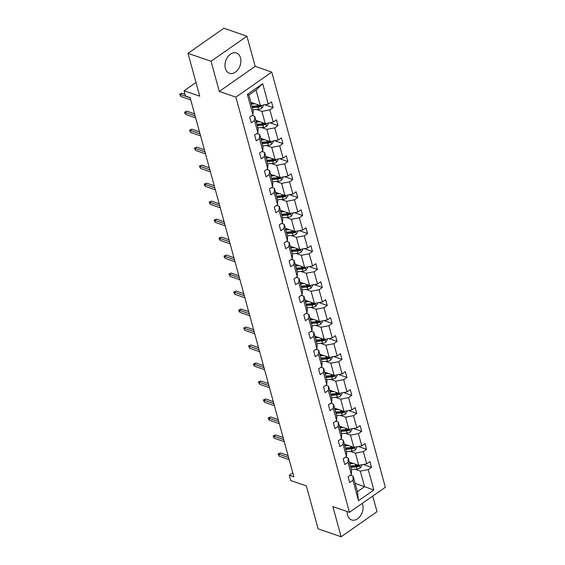 <?xml version="1.0" encoding="UTF-8"?>
<svg xmlns="http://www.w3.org/2000/svg" width="565" height="565" viewBox="0 0 565 565"><rect width="100%" height="100%" fill="white"/><g stroke="black" fill="none" stroke-linecap="round" stroke-linejoin="round"><path stroke-width="0.85" d="M225.364 68.436A10.721 7.557 109.1 0 0 229.432 73.281A10.721 7.557 109.1 0 0 238.148 69.375A10.721 7.557 109.1 0 0 240.499 57.87A10.721 7.557 109.1 0 0 236.438 53.018A10.721 7.557 109.1 0 0 227.723 56.924A10.721 7.557 109.1 0 0 225.364 68.436M347.178 511.544A10.721 7.557 109.1 0 0 347.56 515.089A10.721 7.557 109.1 0 0 351.628 519.941A10.721 7.557 109.1 0 0 360.343 516.036A10.721 7.557 109.1 0 0 362.695 504.524A10.721 7.557 109.1 0 0 362.292 503.366M219.291 91.417L255.189 66.359L246.94 36.209L211.042 61.267L219.291 91.417L235.873 97.145L349.46 512.328L332.877 506.6L341.119 536.75L377.017 511.692L372.745 496.077M341.119 536.75L318.088 528.791L306.357 485.9L290.7 480.49L289.259 475.243L293.871 476.832L190.13 97.625L185.518 96.029L184.084 90.781L199.749 96.198L188.011 53.308L223.91 28.25L246.94 36.209M211.042 61.267L188.011 53.308M255.189 66.359L271.772 72.094L385.351 487.277L349.46 512.328M250.895 102.357L260.338 105.62L256.079 90.061L262.704 83.705L268.283 104.115L271.532 101.848L273.114 107.611L264.872 104.765M260.338 105.62L268.283 104.115M235.873 97.145L271.772 72.094M255.818 120.345L265.26 123.608L261.92 111.39L269.858 109.878L273.114 107.611M269.858 109.878L273.206 122.104L276.454 119.837L278.029 125.6L269.788 122.753M260.74 138.333L270.183 141.596L266.835 129.371L274.781 127.867L278.029 125.6M274.781 127.867L278.121 140.092L281.377 137.818L282.952 143.588L274.71 140.734M265.656 156.321L275.099 159.584L271.758 147.359L279.703 145.855L282.952 143.588M279.703 145.855L283.044 158.073L286.293 155.806L287.875 161.569L279.633 158.723M270.579 174.303L280.021 177.565L276.68 165.347L284.619 163.843L287.875 161.569M284.619 163.843L287.966 176.061L291.215 173.794L292.79 179.557L284.548 176.711M275.501 192.291L284.944 195.554L281.596 183.335L289.541 181.824L292.79 179.557M289.541 181.824L292.889 194.049L296.138 191.775L297.713 197.545L289.471 194.692M280.424 210.279L289.866 213.542L286.519 201.317L294.464 199.812L297.713 197.545M294.464 199.812L297.804 212.03L301.053 209.763L302.635 215.526L294.393 212.68M285.339 228.26L294.782 231.53L291.441 219.305L299.386 217.8L302.635 215.526M299.386 217.8L302.727 230.019L305.976 227.752L307.551 233.514L299.316 230.668M290.262 246.248L299.704 249.511L296.364 237.293L304.302 235.782L307.551 233.514M304.302 235.782L307.65 248.007L310.898 245.74L312.473 251.503L304.231 248.656M295.184 264.236L304.627 267.499L301.279 255.281L309.224 253.77L312.473 251.503M309.224 253.77L312.565 265.995L315.821 263.721L317.396 269.491L309.154 266.638M300.1 282.225L309.542 285.487L306.202 273.262L314.147 271.758L317.396 269.491M314.147 271.758L317.488 283.976L320.736 281.709L322.318 287.472L314.076 284.626M305.022 300.206L314.465 303.469L311.124 291.25L319.063 289.746L322.318 287.472M319.063 289.746L322.41 301.964L325.659 299.697L327.234 305.46L318.992 302.614M309.945 318.194L319.387 321.457L316.04 309.239L323.985 307.727L327.234 305.46M323.985 307.727L327.333 319.952L330.582 317.685L332.156 323.448L323.915 320.602M314.86 336.182L324.303 339.445L320.962 327.22L328.908 325.715L332.156 323.448M328.908 325.715L332.248 337.941L335.497 335.666L337.079 341.437L328.837 338.583M319.783 354.17L329.226 357.433L325.885 345.208L333.83 343.704L337.079 341.437M333.83 343.704L337.171 355.922L340.42 353.655L341.995 359.418L333.753 356.572M324.706 372.151L334.148 375.414L330.8 363.196L338.746 361.692L341.995 359.418M338.746 361.692L342.093 373.91L345.342 371.643L346.917 377.406L338.675 374.56M329.628 390.14L339.071 393.402L335.723 381.184L343.668 379.673L346.917 377.406M343.668 379.673L347.009 391.898L350.265 389.624L351.84 395.394L343.598 392.541M334.544 408.128L343.986 411.391L340.646 399.165L348.591 397.661L351.84 395.394M348.591 397.661L351.931 409.879L355.18 407.612L356.762 413.375L348.52 410.529M339.466 426.109L348.909 429.379L345.568 417.154L353.506 415.649L356.762 413.375M353.506 415.649L356.854 427.867L360.103 425.6L361.678 431.363L353.436 428.517M344.389 444.097L353.831 447.36L350.484 435.142L358.429 433.63L361.678 431.363M358.429 433.63L361.77 445.856L365.025 443.589L366.6 449.352L358.358 446.505M349.304 462.085L358.747 465.348L355.406 453.13L363.352 451.619L366.6 449.352M363.352 451.619L366.692 463.844L369.941 461.57L371.523 467.34L363.281 464.486M355.145 483.414L364.587 486.677L360.329 471.111L368.267 469.607L371.523 467.34M368.267 469.607L373.853 490.01L358.528 500.71L352.941 480.307L349.693 482.574L348.118 476.811L351.366 474.543L348.019 462.318L344.77 464.585L343.195 458.822L346.444 456.555L343.103 444.33L339.855 446.604L338.273 440.834L341.521 438.567L338.181 426.349L334.932 428.616L333.357 422.853L336.606 420.579L333.258 408.361L330.009 410.628L328.435 404.865L331.683 402.598L328.343 390.373L325.087 392.647L323.512 386.877L326.761 384.61L323.42 372.392L320.171 374.659L318.589 368.896L321.845 366.621L318.498 354.403L315.249 356.67L313.674 350.907L316.923 348.64L313.582 336.415L310.326 338.682L308.751 332.919L312 330.652L308.66 318.427L305.411 320.701L303.829 314.931L307.085 312.664L303.737 300.446L300.488 302.713L298.913 296.95L302.162 294.676L298.814 282.458L295.566 284.725L293.991 278.962L297.239 276.695L293.899 264.469L290.65 266.737L289.068 260.974L292.317 258.706L288.976 246.481L285.728 248.755L284.153 242.985L287.401 240.718L284.054 228.5L280.805 230.767L279.23 225.004L282.479 222.73L279.138 210.512L275.882 212.779L274.308 207.016L277.556 204.749L274.216 192.524L270.967 194.798L269.385 189.028L272.641 186.761L269.293 174.543L266.044 176.81L264.469 171.047L267.718 168.773L264.371 156.554L261.122 158.822L259.547 153.059L262.796 150.791L259.455 138.566L256.206 140.833L254.624 135.07L257.873 132.803L254.532 120.578L251.284 122.852L249.709 117.082L252.958 114.815L247.371 94.412L262.704 83.705M257.873 132.803L258.085 128.622L254.737 116.397L252.032 115.465M254.737 116.397L254.532 120.578M256.588 109.546L261.92 111.39M265.26 123.608L273.206 122.104M262.796 150.791L263 146.603L259.66 134.385L256.948 133.446M259.66 134.385L259.455 138.566M261.503 127.528L266.835 129.371M270.183 141.596L278.121 140.092M267.718 168.773L267.923 164.592L264.582 152.373L261.87 151.434M264.582 152.373L264.371 156.554M266.426 145.516L271.758 147.359M275.099 159.584L283.044 158.073M272.641 186.761L272.846 182.58L269.498 170.355L266.793 169.422M269.498 170.355L269.293 174.543M271.348 163.504L276.68 165.347M280.021 177.565L287.966 176.061M277.556 204.749L277.761 200.568L274.421 188.343L271.709 187.411M274.421 188.343L274.216 192.524M276.264 181.492L281.596 183.335M284.944 195.554L292.889 194.049M282.479 222.73L282.684 218.549L279.343 206.331L276.631 205.392M279.343 206.331L279.138 210.512M281.186 199.473L286.519 201.317M289.866 213.542L297.804 212.03M287.401 240.718L287.606 236.537L284.259 224.319L281.554 223.38M284.259 224.319L284.054 228.5M286.109 217.461L291.441 219.305M294.782 231.53L302.727 230.019M292.317 258.706L292.522 254.525L289.181 242.3L286.469 241.368M289.181 242.3L288.976 246.481M291.031 235.45L296.364 237.293M299.704 249.511L307.65 248.007M297.239 276.695L297.444 272.514L294.104 260.288L291.392 259.356M294.104 260.288L293.899 264.469M295.947 253.438L301.279 255.281M304.627 267.499L312.565 265.995M302.162 294.676L302.367 290.495L299.019 278.277L296.314 277.337M299.019 278.277L298.814 282.458M300.87 271.419L306.202 273.262M309.542 285.487L317.488 283.976M307.085 312.664L307.289 308.483L303.942 296.265L301.237 295.326M303.942 296.265L303.737 300.446M305.792 289.407L311.124 291.25M314.465 303.469L322.41 301.964M312 330.652L312.205 326.471L308.864 314.246L306.152 313.314M308.864 314.246L308.66 318.427M310.708 307.395L316.04 309.239M319.387 321.457L327.333 319.952M316.923 348.64L317.127 344.452L313.787 332.234L311.075 331.295M313.787 332.234L313.582 336.415M315.63 325.384L320.962 327.22M324.303 339.445L332.248 337.941M321.845 366.621L322.05 362.44L318.702 350.222L315.997 349.283M318.702 350.222L318.498 354.403M320.553 343.365L325.885 345.208M329.226 357.433L337.171 355.922M326.761 384.61L326.966 380.429L323.625 368.203L320.913 367.271M323.625 368.203L323.42 372.392M325.468 361.353L330.8 363.196M334.148 375.414L342.093 373.91M331.683 402.598L331.888 398.417L328.548 386.192L325.836 385.259M328.548 386.192L328.343 390.373M330.391 379.341L335.723 381.184M339.071 393.402L347.009 391.898M336.606 420.579L336.811 416.398L333.463 404.18L330.758 403.241M333.463 404.18L333.258 408.361M335.313 397.322L340.646 399.165M343.986 411.391L351.931 409.879M341.521 438.567L341.733 434.386L338.386 422.168L335.681 421.229M338.386 422.168L338.181 426.349M340.236 415.31L345.568 417.154M348.909 429.379L356.854 427.867M346.444 456.555L346.649 452.374L343.308 440.149L340.596 439.217M343.308 440.149L343.103 444.33M345.151 433.298L350.484 435.142M353.831 447.36L361.77 445.856M351.366 474.543L351.571 470.363L348.231 458.137L345.519 457.205M348.231 458.137L348.019 462.318M350.074 451.287L355.406 453.13M358.747 465.348L366.692 463.844M358.528 500.71L357.405 491.691L353.146 476.125L350.441 475.186M353.146 476.125L352.941 480.307M292.762 472.799L289.259 475.243M195.991 82.476L184.084 90.781M256.079 90.061L248.904 95.068L253.162 110.634L252.958 114.815M354.997 469.268L360.329 471.111M357.405 491.691L364.587 486.677L373.853 490.01M247.371 94.412L248.904 95.068M288.044 455.538L280.487 452.932L278.743 454.147L288.595 457.551M279.308 456.223L278.058 453.928L278.743 454.147L279.308 456.223L289.16 459.627M278.058 453.928L280.487 452.932M351.232 462.749L349.53 462.89M353.415 463.505L349.777 463.801M361.607 464.804L361.805 465.518L360.18 468.025A3.644 1.801 164.7 0 1 356.974 469.112L351.352 469.564M357.977 465.08A3.644 1.801 164.7 0 1 355.999 465.539L350.378 465.991M350.752 467.375L356.374 466.923A3.644 1.801 -15.3 0 0 358.74 466.302L359.241 465.256M358.74 466.302L357.412 465.843A1.857 0.918 164.7 0 1 356.776 465.956L350.505 466.464M283.122 437.557L275.565 434.944L273.82 436.166L283.672 439.57M274.392 438.242L273.135 435.94L273.82 436.166L274.392 438.242L284.237 441.646M273.135 435.94L275.565 434.944M278.199 419.569L270.649 416.956L268.905 418.178L278.75 421.582M269.47 420.254L268.53 419.11L268.22 417.952L268.905 418.178L269.47 420.254L279.322 423.658M268.22 417.952L270.649 416.956M346.317 444.768L344.608 444.902M348.499 445.517L344.855 445.813M356.692 446.816L356.882 447.529L355.258 450.037A3.644 1.801 164.7 0 1 352.052 451.124L346.43 451.576M353.054 447.092A3.644 1.801 164.7 0 1 351.077 447.551L345.455 448.003M345.837 449.387L351.458 448.935A3.644 1.801 -15.3 0 0 353.817 448.313L354.319 447.268M353.817 448.313L352.489 447.861A1.857 0.918 164.7 0 1 351.854 447.967L345.582 448.476M341.394 426.78L339.685 426.914M343.577 427.536L339.932 427.825M351.769 428.835L351.96 429.541L350.335 432.048A3.644 1.801 164.7 0 1 347.136 433.136L341.514 433.595M348.132 429.11A3.644 1.801 164.7 0 1 346.154 429.562L340.533 430.014M340.914 431.399L346.536 430.947A3.644 1.801 -15.3 0 0 348.895 430.332L349.403 429.28M348.895 430.332L347.574 429.873A1.857 0.918 164.7 0 1 346.931 429.986L340.667 430.488M273.283 401.581L265.727 398.975L263.982 400.19L273.834 403.594M264.547 402.266L263.297 399.971L263.982 400.19L264.547 402.266L274.399 405.67M263.297 399.971L265.727 398.975M336.472 408.792L334.763 408.933M338.654 409.547L335.017 409.844M346.846 410.847L347.044 411.56L345.42 414.067A3.644 1.801 164.7 0 1 342.213 415.148L336.592 415.607M343.216 411.122A3.644 1.801 164.7 0 1 341.239 411.574L335.617 412.033M335.991 413.418L341.613 412.959A3.644 1.801 -15.3 0 0 343.979 412.344L344.481 411.299M343.979 412.344L342.651 411.885A1.857 0.918 164.7 0 1 342.016 411.998L335.744 412.507M268.361 383.6L260.804 380.987L259.06 382.201L268.912 385.613M259.625 384.278L258.375 381.982L259.06 382.201L259.625 384.278L269.477 387.682M258.375 381.982L260.804 380.987M331.549 390.803L329.847 390.945M333.738 391.559L330.094 391.856M341.924 392.859L342.122 393.572L340.497 396.079A3.644 1.801 164.7 0 1 337.291 397.167L331.669 397.619M338.294 393.134A3.644 1.801 164.7 0 1 336.316 393.593L330.695 394.045M331.069 395.429L336.698 394.977A3.644 1.801 -15.3 0 0 339.057 394.356L339.558 393.311M339.057 394.356L337.729 393.897A1.857 0.918 164.7 0 1 337.093 394.01L330.822 394.518M263.438 365.611L255.889 362.998L254.137 364.22L263.989 367.624M254.709 366.297L253.77 365.145L253.459 363.994L254.137 364.22L254.709 366.297L264.561 369.701M253.459 363.994L255.889 362.998M326.634 372.822L324.924 372.957M328.816 373.571L325.172 373.868M337.008 374.877L337.199 375.584L335.575 378.091A3.644 1.801 164.7 0 1 332.375 379.179L326.754 379.631M333.371 375.146A3.644 1.801 164.7 0 1 331.394 375.605L325.772 376.057M326.153 377.441L331.775 376.989A3.644 1.801 -15.3 0 0 334.134 376.368L334.635 375.322M334.134 376.368L332.813 375.916A1.857 0.918 164.7 0 1 332.171 376.022L325.899 376.53M258.523 347.623L250.966 345.01L249.222 346.232L259.074 349.636M249.787 348.308L248.536 346.006L249.222 346.232L249.787 348.308L259.639 351.713M248.536 346.006L250.966 345.01M321.711 354.834L320.002 354.968M323.893 355.59L320.256 355.879M332.086 356.889L332.284 357.603L330.652 360.11A3.644 1.801 164.7 0 1 327.453 361.19L321.831 361.649M328.449 357.165A3.644 1.801 164.7 0 1 326.478 357.617L320.849 358.076M321.231 359.453L326.853 359.001A3.644 1.801 -15.3 0 0 329.211 358.387L329.72 357.334M329.211 358.387L327.891 357.928A1.857 0.918 164.7 0 1 327.248 358.041L320.984 358.542M253.6 329.635L246.043 327.029L244.299 328.244L254.151 331.648M244.864 330.32L243.614 328.025L244.299 328.244L244.864 330.32L254.716 333.724M243.614 328.025L246.043 327.029M316.788 336.846L315.086 336.987M318.971 337.602L315.334 337.898M327.163 338.901L327.361 339.614L325.737 342.122A3.644 1.801 164.7 0 1 322.53 343.209L316.909 343.661M323.533 339.177A3.644 1.801 164.7 0 1 321.556 339.629L315.934 340.088M316.308 341.472L321.93 341.013A3.644 1.801 -15.3 0 0 324.296 340.398L324.797 339.353M324.296 340.398L322.968 339.939A1.857 0.918 164.7 0 1 322.332 340.052L316.061 340.561M248.678 311.654L241.128 309.041L239.376 310.263L249.229 313.667M239.948 312.332L239.009 311.188L238.698 310.037L239.376 310.263L239.948 312.332L249.794 315.736M238.698 310.037L241.128 309.041M311.873 318.858L310.164 318.999M314.055 319.613L310.411 319.91M322.248 320.913L322.438 321.626L320.814 324.133A3.644 1.801 164.7 0 1 317.615 325.221L311.986 325.673M318.611 321.188A3.644 1.801 164.7 0 1 316.633 321.647L311.011 322.099M311.393 323.484L317.014 323.032A3.644 1.801 -15.3 0 0 319.373 322.41L319.875 321.365M319.373 322.41L318.046 321.951A1.857 0.918 164.7 0 1 317.41 322.064L311.138 322.573M243.755 293.666L236.205 291.053L234.461 292.274L244.306 295.679M235.026 294.351L234.087 293.2L233.776 292.048L234.461 292.274L235.026 294.351L244.878 297.755M233.776 292.048L236.205 291.053M306.95 300.877L305.241 301.011M309.133 301.632L305.488 301.922M317.325 302.932L317.516 303.638L315.892 306.145A3.644 1.801 164.7 0 1 312.692 307.233L307.07 307.685M313.688 303.207A3.644 1.801 164.7 0 1 311.711 303.659L306.089 304.111M306.47 305.495L312.092 305.044A3.644 1.801 -15.3 0 0 314.451 304.429L314.959 303.377M314.451 304.429L313.13 303.97A1.857 0.918 164.7 0 1 312.487 304.083L306.223 304.584M238.84 275.678L231.283 273.072L229.538 274.286L239.391 277.69M230.103 276.363L228.853 274.06L229.538 274.286L230.103 276.363L239.956 279.767M228.853 274.06L231.283 273.072M302.028 282.888L300.319 283.023M304.21 283.644L300.573 283.934M312.403 284.944L312.6 285.657L310.976 288.164A3.644 1.801 164.7 0 1 307.77 289.245L302.148 289.704M308.773 285.219A3.644 1.801 164.7 0 1 306.795 285.671L301.173 286.13M301.548 287.514L307.169 287.055A3.644 1.801 -15.3 0 0 309.535 286.441L310.037 285.396M309.535 286.441L308.207 285.982A1.857 0.918 164.7 0 1 307.572 286.095L301.3 286.603M233.917 257.689L226.36 255.083L224.616 256.298L234.468 259.702M225.188 258.375L223.931 256.079L224.616 256.298L225.188 258.375L235.033 261.779M223.931 256.079L226.36 255.083M297.112 264.9L295.403 265.041M299.295 265.656L295.65 265.953M307.48 266.955L307.678 267.669L306.053 270.176A3.644 1.801 164.7 0 1 302.847 271.264L297.225 271.716M303.85 267.231A3.644 1.801 164.7 0 1 301.872 267.69L296.251 268.142M296.632 269.526L302.254 269.067A3.644 1.801 -15.3 0 0 304.613 268.453L305.114 267.407M304.613 268.453L303.285 267.994A1.857 0.918 164.7 0 1 302.649 268.107L296.378 268.615M228.995 239.708L221.445 237.095L219.693 238.317L229.545 241.721M220.265 240.393L219.326 239.242L219.015 238.091L219.693 238.317L220.265 240.393L230.117 243.798M219.015 238.091L221.445 237.095M292.19 246.919L290.481 247.053M294.372 247.668L290.728 247.964M302.565 248.967L302.755 249.681L301.131 252.188A3.644 1.801 164.7 0 1 297.932 253.275L292.31 253.727M298.927 249.243A3.644 1.801 164.7 0 1 296.95 249.702L291.328 250.154M291.71 251.538L297.331 251.086A3.644 1.801 -15.3 0 0 299.69 250.465L300.199 249.419M299.69 250.465L298.369 250.005A1.857 0.918 164.7 0 1 297.727 250.118L291.462 250.627M224.079 221.72L216.522 219.107L214.778 220.329L224.63 223.733M215.343 222.405L214.093 220.103L214.778 220.329L215.343 222.405L225.195 225.809M214.093 220.103L216.522 219.107M287.267 228.931L285.558 229.065M289.45 229.687L285.812 229.976M297.642 230.986L297.84 231.692L296.208 234.2A3.644 1.801 164.7 0 1 293.009 235.287L287.387 235.746M294.005 231.262A3.644 1.801 164.7 0 1 292.034 231.714L286.413 232.166M286.787 233.55L292.409 233.098A3.644 1.801 -15.3 0 0 294.775 232.483L295.276 231.431M294.775 232.483L293.447 232.024A1.857 0.918 164.7 0 1 292.804 232.137L286.54 232.639M219.156 203.732L211.6 201.126L209.855 202.341L219.707 205.745M210.42 204.417L209.17 202.122L209.855 202.341L210.42 204.417L220.272 207.821M209.17 202.122L211.6 201.126M282.345 210.943L280.643 211.084M284.534 211.698L280.89 211.995M292.719 212.998L292.917 213.711L291.293 216.218A3.644 1.801 164.7 0 1 288.086 217.299L282.465 217.758M289.089 213.273A3.644 1.801 164.7 0 1 287.112 213.725L281.49 214.184M281.864 215.569L287.486 215.11A3.644 1.801 -15.3 0 0 289.852 214.495L290.353 213.45M289.852 214.495L288.524 214.036A1.857 0.918 164.7 0 1 287.889 214.149L281.617 214.658M214.234 185.751L206.684 183.138L204.933 184.352L214.785 187.764M205.505 186.429L204.565 185.285L204.255 184.134L204.933 184.352L205.505 186.429L215.357 189.833M204.255 184.134L206.684 183.138M277.429 192.955L275.72 193.096M279.611 193.71L275.967 194.007M287.804 195.01L287.995 195.723L286.37 198.23A3.644 1.801 164.7 0 1 283.171 199.318L277.549 199.77M284.167 195.285A3.644 1.801 164.7 0 1 282.189 195.744L276.568 196.196M276.949 197.581L282.571 197.129A3.644 1.801 -15.3 0 0 284.93 196.507L285.431 195.462M284.93 196.507L283.602 196.048A1.857 0.918 164.7 0 1 282.966 196.161L276.695 196.669M209.311 167.763L201.762 165.15L200.017 166.371L209.862 169.775M200.582 168.448L199.332 166.145L200.017 166.371L200.582 168.448L210.434 171.852M199.332 166.145L201.762 165.15M272.507 174.973L270.797 175.108M274.689 175.722L271.052 176.019M282.881 177.029L283.072 177.735L281.448 180.242A3.644 1.801 164.7 0 1 278.248 181.33L272.627 181.782M279.244 177.297A3.644 1.801 164.7 0 1 277.267 177.756L271.645 178.208M272.026 179.592L277.648 179.14A3.644 1.801 -15.3 0 0 280.007 178.519L280.515 177.474M280.007 178.519L278.686 178.067A1.857 0.918 164.7 0 1 278.044 178.173L271.779 178.681M204.396 149.774L196.839 147.161L195.095 148.383L204.947 151.787M195.66 150.459L194.409 148.157L195.095 148.383L195.66 150.459L205.512 153.864M194.409 148.157L196.839 147.161M267.584 156.985L265.882 157.119M269.766 157.741L266.129 158.03M277.959 159.04L278.157 159.754L276.532 162.261A3.644 1.801 164.7 0 1 273.326 163.342L267.704 163.801M274.329 159.316A3.644 1.801 164.7 0 1 272.351 159.768L266.729 160.227M267.104 161.604L272.726 161.152A3.644 1.801 -15.3 0 0 275.091 160.538L275.593 159.485M275.091 160.538L273.764 160.079A1.857 0.918 164.7 0 1 273.128 160.192L266.857 160.693M199.473 131.786L191.916 129.18L190.172 130.395L200.024 133.799M190.744 132.471L189.487 130.176L190.172 130.395L190.744 132.471L200.589 135.875M189.487 130.176L191.916 129.18M262.669 138.997L260.959 139.138M264.851 139.753L261.207 140.049M273.043 141.052L273.234 141.766L271.61 144.273A3.644 1.801 164.7 0 1 268.403 145.36L262.781 145.812M269.406 141.328A3.644 1.801 164.7 0 1 267.429 141.78L261.807 142.239M262.188 143.623L267.81 143.164A3.644 1.801 -15.3 0 0 270.169 142.55L270.67 141.504M270.169 142.55L268.841 142.09A1.857 0.918 164.7 0 1 268.206 142.203L261.934 142.712M194.551 113.805L187.001 111.192L185.249 112.414L195.102 115.818M185.821 114.483L184.882 113.339L184.571 112.188L185.249 112.414L185.821 114.483L195.674 117.887M184.571 112.188L187.001 111.192M257.746 121.009L256.037 121.15M259.928 121.765L256.284 122.061M268.121 123.064L268.311 123.777L266.687 126.285A3.644 1.801 164.7 0 1 263.488 127.372L257.866 127.824M264.484 123.34A3.644 1.801 164.7 0 1 262.506 123.799L256.884 124.251M257.266 125.635L262.887 125.183A3.644 1.801 -15.3 0 0 265.246 124.561L265.755 123.516M265.246 124.561L263.926 124.102A1.857 0.918 164.7 0 1 263.283 124.215L257.019 124.724M185.023 94.221L182.078 93.204L180.334 94.426L190.186 97.83M180.899 96.502L179.649 94.2L180.334 94.426L180.899 96.502L190.751 99.906M179.649 94.2L182.078 93.204M252.823 103.028L251.114 103.162M255.006 103.783L251.369 104.073M263.198 105.083L263.396 105.789L261.772 108.296A3.644 1.801 164.7 0 1 258.565 109.384L252.943 109.836M259.568 105.358A3.644 1.801 164.7 0 1 257.591 105.81L251.969 106.262M252.343 107.647L257.965 107.195A3.644 1.801 -15.3 0 0 260.331 106.58L260.832 105.528M260.331 106.58L259.003 106.121A1.857 0.918 164.7 0 1 258.36 106.234L252.096 106.736M360.216 467.961L359.467 465.214M355.999 465.539L355.653 464.282M356.974 469.112L356.374 466.923M355.3 449.973L354.545 447.226M351.077 447.551L350.731 446.293M352.052 451.124L351.458 448.935M350.378 431.992L349.629 429.238M346.154 429.562L345.815 428.305M347.136 433.136L346.536 430.947M345.455 414.004L344.707 411.256M341.239 411.574L340.893 410.317M342.213 415.148L341.613 412.959M340.54 396.016L339.784 393.268M336.316 393.593L335.97 392.336M337.291 397.167L336.698 394.977M335.617 378.027L334.861 375.28M331.394 375.605L331.048 374.348M332.375 379.179L331.775 376.989M330.695 360.046L329.946 357.292M326.478 357.617L326.132 356.36M327.453 361.19L326.853 359.001M325.779 342.058L325.023 339.311M321.556 339.629L321.21 338.371M322.53 343.209L321.93 341.013M320.856 324.07L320.101 321.323M316.633 321.647L316.287 320.39M317.615 325.221L317.014 323.032M315.934 306.089L315.185 303.334M311.711 303.659L311.372 302.402M312.692 307.233L312.092 305.044M311.011 288.101L310.263 285.346M306.795 285.671L306.449 284.414M307.77 289.245L307.169 287.055M306.096 270.112L305.34 267.365M301.872 267.69L301.526 266.426M302.847 271.264L302.254 269.067M301.173 252.124L300.425 249.377M296.95 249.702L296.611 248.445M297.932 253.275L297.331 251.086M296.251 234.143L295.502 231.389M292.034 231.714L291.688 230.456M293.009 235.287L292.409 233.098M291.335 216.155L290.579 213.408M287.112 213.725L286.766 212.468M288.086 217.299L287.486 215.11M286.413 198.167L285.657 195.419M282.189 195.744L281.843 194.487M283.171 199.318L282.571 197.129M281.49 180.179L280.741 177.431M277.267 177.756L276.928 176.499M278.248 181.33L277.648 179.14M276.568 162.197L275.819 159.443M272.351 159.768L272.005 158.511M273.326 163.342L272.726 161.152M271.652 144.209L270.896 141.462M267.429 141.78L267.083 140.523M268.403 145.36L267.81 143.164M266.729 126.221L265.981 123.474M262.506 123.799L262.167 122.541M263.488 127.372L262.887 125.183M261.807 108.233L261.058 105.486M257.591 105.81L257.245 104.553M258.565 109.384L257.965 107.195"/></g></svg>

